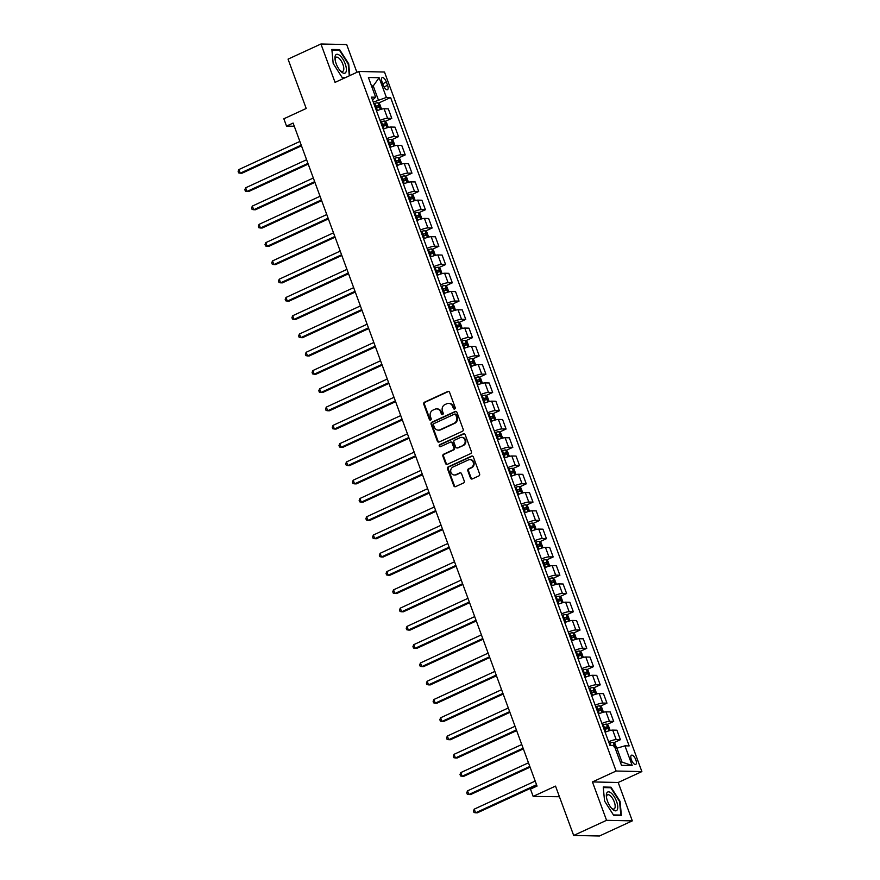 <?xml version="1.0" encoding="UTF-8"?>
<svg xmlns="http://www.w3.org/2000/svg" width="880" height="880" viewBox="0 0 880 880"><rect width="100%" height="100%" fill="white"/><g stroke="black" fill="none" stroke-linecap="round" stroke-linejoin="round"><path stroke-width="1.32" d="M454.652 408.991A1.089 0.979 -88.8 0 0 455.191 407.572L449.581 392.326A1.551 1.397 -88.8 0 0 447.755 391.479L424.512 402.182A1.551 1.397 -88.8 0 0 423.753 404.206L429.363 419.463A1.089 0.979 -88.8 0 0 430.639 420.046A1.089 0.979 -88.8 0 0 431.167 418.627L430.441 416.647A4.972 4.466 -88.8 0 1 432.883 410.157L434.83 409.266A4.972 4.466 -88.8 0 1 440.649 411.961L441.375 413.93A1.089 0.979 -88.8 0 0 442.651 414.513A1.089 0.979 -88.8 0 0 443.179 413.094L442.453 411.125A4.972 4.466 -88.8 0 1 444.895 404.624L446.831 403.733A4.972 4.466 -88.8 0 1 452.65 406.428L453.376 408.397A1.089 0.979 -88.8 0 0 454.652 408.991A1.089 0.979 -88.8 0 1 454.08 408.419L453.376 408.397M635.833 759.847A5.06 2.046 65.3 0 0 631.488 755.205A5.06 2.046 65.3 0 0 631.378 759.748A5.06 2.046 65.3 0 0 635.723 764.401A5.06 2.046 65.3 0 0 635.833 759.847M470.492 478.093A1.551 1.397 -88.8 0 0 472.307 478.929L478.83 475.937A1.551 1.397 -88.8 0 0 479.6 473.902L473.363 456.973A1.551 1.397 -88.8 0 0 471.548 456.126L448.305 466.829A1.551 1.397 -88.8 0 0 447.535 468.864L453.772 485.793A1.551 1.397 -88.8 0 0 455.587 486.629L463.463 483.01A1.551 1.397 -88.8 0 0 464.233 480.975L461.56 473.726A1.551 1.397 -88.8 0 0 459.745 472.89L455.84 474.683A4.158 3.729 -88.8 0 1 450.758 471.625A4.158 3.729 -88.8 0 1 453.013 467.005L468.314 459.965A4.158 3.729 -88.8 0 1 473.396 463.034A4.158 3.729 -88.8 0 1 471.141 467.643L468.589 468.82A1.551 1.397 -88.8 0 0 467.83 470.844L470.492 478.093L471.185 478.104A1.551 1.397 -88.8 0 0 472.098 479.006M356.906 72.314L346.687 44.55L320.936 44L288.046 59.136L306.207 108.482L283.844 118.778L286.528 126.093L293.106 123.057L537.042 786.071L530.464 789.096L533.159 796.4L559.427 796.719M606.562 820.314L632.313 820.864L618.2 782.485L592.438 781.935L606.562 820.314L573.672 835.45L555.522 786.104L533.159 796.4M592.438 781.935L616.121 771.034L358.732 71.478L384.494 72.028L641.872 771.584L616.121 771.034M320.936 44L335.06 82.379L358.732 71.478M462.407 431.299A1.551 1.397 -88.8 0 0 463.177 429.275L456.94 412.335A1.551 1.397 -88.8 0 0 455.125 411.499L431.882 422.202A1.551 1.397 -88.8 0 0 431.123 424.226L437.349 441.166A1.551 1.397 -88.8 0 0 439.164 442.002L462.407 431.299M465.157 434.654L471.383 451.583A1.551 1.397 -88.8 0 1 470.624 453.618L447.381 464.321A1.551 1.397 -88.8 0 1 445.555 463.474L442.893 456.225A1.551 1.397 -88.8 0 1 443.652 454.201L453.079 449.856A1.551 1.397 -88.8 0 0 453.849 447.832L452.078 443.025A1.551 1.397 -88.8 0 0 450.263 442.189L440.44 446.699A1.089 0.979 -88.8 0 1 439.703 444.697L463.331 433.818A1.551 1.397 -88.8 0 1 465.157 434.654M632.313 820.864L599.434 836L573.672 835.45M382.074 81.983L383.262 85.195A4.906 1.98 65.3 0 0 387.464 89.705A4.906 1.98 65.3 0 0 387.574 85.294L386.386 82.071A4.906 1.98 65.3 0 0 382.184 77.572A4.906 1.98 65.3 0 0 382.074 81.983M372.515 100.012L375.661 97.218L371.459 97.13L610.016 745.514L614.229 745.602L621.489 765.347L632.203 765.567L622.006 762.091L616.902 748.198L615.428 748.88M375.661 97.218L368.401 77.484L379.126 77.715L386.386 97.449L373.296 102.135M378.378 103.169L390.599 97.537L386.386 97.449M390.599 97.537L629.156 745.921L624.943 745.833L632.203 765.567M618.2 782.485L641.872 771.584M286.528 126.093L294.283 126.258M371.756 86.603L373.23 85.921L371.492 85.888M378.334 99.814L373.23 85.921L379.126 77.715M620.279 762.047L622.006 762.091M385.099 121.44L391.798 118.36L388.3 108.856L384.087 108.768A6.325 1.111 159.8 0 0 376.53 110.913M391.82 139.711L398.519 136.631L395.021 127.127L390.808 127.039A6.325 1.111 159.8 0 0 383.251 129.184M398.552 157.993L405.24 154.902L401.742 145.409L397.54 145.31A6.325 1.111 159.8 0 0 389.972 147.455M405.273 176.264L411.972 173.184L408.474 163.68L404.261 163.592A6.325 1.111 159.8 0 0 396.693 165.737M411.994 194.535L418.693 191.455L415.195 181.951L410.982 181.863A6.325 1.111 159.8 0 0 403.425 184.008M418.715 212.817L425.414 209.726L421.916 200.233L417.703 200.134A6.325 1.111 159.8 0 0 410.146 202.279M425.447 231.088L432.135 228.008L428.637 218.504L424.435 218.416A6.325 1.111 159.8 0 0 416.867 220.561M432.168 249.359L438.867 246.279L435.369 236.775L431.156 236.687A6.325 1.111 159.8 0 0 423.588 238.832M438.889 267.641L445.588 264.55L442.09 255.057L437.877 254.958A6.325 1.111 159.8 0 0 430.32 257.103M445.61 285.912L452.309 282.832L448.811 273.328L444.598 273.24A6.325 1.111 159.8 0 0 437.041 275.385M452.342 304.183L459.03 301.103L455.532 291.599L451.33 291.511A6.325 1.111 159.8 0 0 443.762 293.656M459.063 322.465L465.762 319.374L462.264 309.881L458.051 309.782A6.325 1.111 159.8 0 0 450.483 311.927M465.784 340.736L472.483 337.656L468.985 328.152L464.772 328.064A6.325 1.111 159.8 0 0 457.215 330.209M472.505 359.007L479.204 355.927L475.706 346.423L471.493 346.335A6.325 1.111 159.8 0 0 463.936 348.48M479.237 377.289L485.925 374.198L482.427 364.705L478.225 364.606A6.325 1.111 159.8 0 0 470.657 366.751M485.958 395.56L492.657 392.48L489.159 382.976L484.946 382.888A6.325 1.111 159.8 0 0 477.378 385.033M492.679 413.831L499.378 410.751L495.88 401.247L491.667 401.159A6.325 1.111 159.8 0 0 484.11 403.304M499.4 432.113L506.099 429.022L502.601 419.529L498.388 419.43A6.325 1.111 159.8 0 0 490.831 421.575M506.132 450.384L512.82 447.304L509.322 437.8L505.12 437.712A6.325 1.111 159.8 0 0 497.552 439.857M512.853 468.655L519.552 465.575L516.054 456.071L511.841 455.983A6.325 1.111 159.8 0 0 504.273 458.128M519.574 486.937L526.273 483.846L522.775 474.353L518.562 474.254A6.325 1.111 159.8 0 0 511.005 476.399M526.295 505.208L532.994 502.128L529.496 492.624L525.283 492.536A6.325 1.111 159.8 0 0 517.726 494.681M533.027 523.479L539.715 520.399L536.217 510.895L532.015 510.807A6.325 1.111 159.8 0 0 524.447 512.952M539.748 541.761L546.447 538.67L542.949 529.177L538.736 529.078A6.325 1.111 159.8 0 0 531.168 531.234M546.469 560.032L553.168 556.952L549.67 547.448L545.457 547.36A6.325 1.111 159.8 0 0 537.9 549.505M553.19 578.303L559.889 575.223L556.391 565.719L552.178 565.631A6.325 1.111 159.8 0 0 544.621 567.776M559.922 596.585L566.61 593.494L563.112 584.001L558.91 583.902A6.325 1.111 159.8 0 0 551.342 586.058M566.643 614.856L573.342 611.776L569.844 602.272L565.631 602.184A6.325 1.111 159.8 0 0 558.063 604.329M573.364 633.127L580.063 630.047L576.565 620.543L572.352 620.455A6.325 1.111 159.8 0 0 564.795 622.6M580.085 651.409L586.784 648.318L583.286 638.825L579.073 638.726A6.325 1.111 159.8 0 0 571.516 640.882M586.817 669.68L593.505 666.6L590.007 657.096L585.805 657.008A6.325 1.111 159.8 0 0 578.237 659.153M593.538 687.951L600.237 684.871L596.739 675.367L592.526 675.279A6.325 1.111 159.8 0 0 584.958 677.424M600.259 706.233L606.958 703.153L603.46 693.649L599.247 693.55A6.325 1.111 159.8 0 0 591.69 695.706M606.98 724.504L613.679 721.424L610.181 711.92L605.968 711.832A6.325 1.111 159.8 0 0 598.411 713.977M613.712 742.775L620.4 739.695L616.902 730.191L612.7 730.103A6.325 1.111 159.8 0 0 605.132 732.248M391.798 118.36L387.585 118.272A6.325 1.111 159.8 0 0 380.017 120.417M398.519 136.631L394.306 136.543A6.325 1.111 159.8 0 0 386.749 138.688M405.24 154.902L401.027 154.814A6.325 1.111 159.8 0 0 393.47 156.959M411.972 173.184L407.759 173.096A6.325 1.111 159.8 0 0 400.191 175.241M418.693 191.455L414.48 191.367A6.325 1.111 159.8 0 0 406.912 193.512M425.414 209.726L421.201 209.638A6.325 1.111 159.8 0 0 413.644 211.783M432.135 228.008L427.922 227.92A6.325 1.111 159.8 0 0 420.365 230.065M438.867 246.279L434.654 246.191A6.325 1.111 159.8 0 0 427.086 248.336M445.588 264.55L441.375 264.462A6.325 1.111 159.8 0 0 433.807 266.607M452.309 282.832L448.096 282.744A6.325 1.111 159.8 0 0 440.539 284.889M459.03 301.103L454.817 301.015A6.325 1.111 159.8 0 0 447.26 303.16M465.762 319.374L461.549 319.286A6.325 1.111 159.8 0 0 453.981 321.431M472.483 337.656L468.27 337.568A6.325 1.111 159.8 0 0 460.702 339.713M479.204 355.927L474.991 355.839A6.325 1.111 159.8 0 0 467.434 357.984M485.925 374.198L481.712 374.11A6.325 1.111 159.8 0 0 474.155 376.255M492.657 392.48L488.444 392.392A6.325 1.111 159.8 0 0 480.876 394.537M499.378 410.751L495.165 410.663A6.325 1.111 159.8 0 0 487.597 412.808M506.099 429.022L501.886 428.934A6.325 1.111 159.8 0 0 494.329 431.079M512.82 447.304L508.607 447.216A6.325 1.111 159.8 0 0 501.05 449.361M519.552 465.575L515.339 465.487A6.325 1.111 159.8 0 0 507.771 467.632M526.273 483.846L522.06 483.758A6.325 1.111 159.8 0 0 514.492 485.903M532.994 502.128L528.781 502.04A6.325 1.111 159.8 0 0 521.224 504.185M539.715 520.399L535.502 520.311A6.325 1.111 159.8 0 0 527.945 522.456M546.447 538.67L542.234 538.582A6.325 1.111 159.8 0 0 534.666 540.727M553.168 556.952L548.955 556.864A6.325 1.111 159.8 0 0 541.387 559.009M559.889 575.223L555.676 575.135A6.325 1.111 159.8 0 0 548.119 577.28M566.61 593.494L562.397 593.406A6.325 1.111 159.8 0 0 554.84 595.551M573.342 611.776L569.129 611.688A6.325 1.111 159.8 0 0 561.561 613.833M580.063 630.047L575.85 629.959A6.325 1.111 159.8 0 0 568.282 632.104M586.784 648.318L582.571 648.23A6.325 1.111 159.8 0 0 575.014 650.375M593.505 666.6L589.303 666.512A6.325 1.111 159.8 0 0 581.735 668.657M600.237 684.871L596.024 684.783A6.325 1.111 159.8 0 0 588.456 686.928M606.958 703.153L602.745 703.054A6.325 1.111 159.8 0 0 595.177 705.199M613.679 721.424L609.466 721.336A6.325 1.111 159.8 0 0 601.909 723.481M620.4 739.695L616.198 739.607A6.325 1.111 159.8 0 0 608.63 741.752M616.902 748.198L624.943 745.833M349.8 75.592L348.7 63.811L339.625 49.621L331.87 49.456L333.179 63.481L342.254 77.671L345.147 77.737M621.379 815.408L620.07 801.383L610.995 787.193L603.24 787.017L604.56 801.042L613.624 815.243L621.379 815.408M338.459 50.16L339.625 49.621M609.829 787.721L610.995 787.193M454.08 408.419L453.354 406.439A4.972 4.466 -88.8 0 0 449.328 403.37L448.624 403.359M436.623 408.892L437.316 408.903A4.972 4.466 -88.8 0 1 441.342 411.972L442.068 413.941A1.089 0.979 -88.8 0 0 442.607 414.535M448.668 391.424A1.551 1.397 -88.8 0 0 448.459 391.49L425.216 402.193A1.551 1.397 -88.8 0 0 424.446 404.228L430.056 419.474A1.089 0.979 -88.8 0 0 430.595 420.068M456.038 411.433A1.551 1.397 -88.8 0 0 455.818 411.51L432.575 422.213A1.551 1.397 -88.8 0 0 431.816 424.248L438.042 441.177A1.551 1.397 -88.8 0 0 438.955 442.079M455.719 414.755A1.089 0.979 -88.8 0 0 454.443 414.161L434.038 423.555A1.089 0.979 -88.8 0 0 433.51 424.974L434.269 427.053A4.972 4.466 -88.8 0 0 440.099 429.748L454.036 423.324A4.972 4.466 -88.8 0 0 456.478 416.834L455.719 414.755L456.412 414.766A1.089 0.979 -88.8 0 0 455.532 414.095L454.839 414.084M438.295 430.122L438.999 430.133A4.972 4.466 -88.8 0 0 440.792 429.759L440.099 429.748M456.412 414.766L457.182 416.845A4.972 4.466 -88.8 0 1 454.74 423.335L440.792 429.759M450.824 442.068L451.517 442.079A1.551 1.397 -88.8 0 1 452.771 443.036L454.542 447.843A1.551 1.397 -88.8 0 1 453.783 449.878L444.356 454.212A1.551 1.397 -88.8 0 0 443.586 456.247L446.259 463.496A1.551 1.397 -88.8 0 0 447.172 464.398M464.244 433.752A1.551 1.397 -88.8 0 0 464.035 433.829L440.396 444.708A1.089 0.979 -88.8 0 0 440.396 446.721M462.869 445.357A4.158 3.729 -88.8 0 0 461.538 437.36A4.158 3.729 -88.8 0 0 460.042 437.679L454.652 440.165A1.551 1.397 -88.8 0 0 453.882 442.189L455.653 446.996A1.551 1.397 -88.8 0 0 457.468 447.843L463.562 445.368A4.158 3.729 -88.8 0 0 462.231 437.382L461.538 437.36M456.907 447.953L457.611 447.975A1.551 1.397 -88.8 0 0 458.172 447.854L457.468 447.843M463.562 445.368L458.172 447.854M469.81 459.646L470.514 459.668A4.158 3.729 -88.8 0 1 471.834 467.654L469.282 468.831A1.551 1.397 -88.8 0 0 468.523 470.866L471.185 478.104M454.333 475.002L455.037 475.013A4.158 3.729 -88.8 0 0 456.533 474.705L455.84 474.683M460.647 472.824A1.551 1.397 -88.8 0 0 460.438 472.901L456.533 474.705M472.45 456.071A1.551 1.397 -88.8 0 0 472.241 456.148L448.998 466.84A1.551 1.397 -88.8 0 0 448.239 468.875L454.465 485.804A1.551 1.397 -88.8 0 0 455.378 486.706M380.963 109.318L381.381 108.625L379.764 104.236L377.828 102.74A4.191 0.737 159.8 0 0 374.748 103.433L373.879 103.73M299.871 141.46L238.909 169.532L240.251 173.184L241.989 173.217L301.488 145.827M375.551 108.262L376.42 107.965A4.191 0.737 -20.2 0 1 378.818 107.338L378.169 105.589A4.191 0.737 159.8 0 0 375.771 106.216L374.902 106.502M375.034 106.854L376.277 106.458L376.926 108.207M238.909 169.532L238.128 171.424L238.667 172.887L240.251 173.184L301.224 145.112M387.684 127.6L388.102 126.896L386.485 122.507L384.56 121.022A4.191 0.737 159.8 0 0 381.48 121.715L380.611 122.001M306.603 159.731L245.63 187.803L246.972 191.455L248.721 191.499L308.209 164.109M382.272 126.533L383.141 126.247A4.191 0.737 -20.2 0 1 385.539 125.62L384.89 123.86A4.191 0.737 159.8 0 0 382.492 124.487L381.634 124.784M381.755 125.125L382.998 124.729L383.647 126.489M245.63 187.803L244.849 189.695L245.388 191.158L246.972 191.455L307.945 163.394M394.405 145.871L394.823 145.167L393.206 140.789L391.281 139.293A4.191 0.737 159.8 0 0 388.201 139.986L387.332 140.283M313.324 178.013L252.351 206.074L253.704 209.737L255.442 209.77L314.93 182.38M388.993 144.815L389.862 144.518A4.191 0.737 -20.2 0 1 392.26 143.891L391.622 142.131A4.191 0.737 159.8 0 0 389.224 142.769L388.355 143.055M388.476 143.396L389.719 143.011L390.368 144.76M252.351 206.074L251.57 207.977L252.109 209.429L253.704 209.737L314.666 181.665M401.126 164.142L401.544 163.449L399.938 159.06L398.002 157.564A4.191 0.737 159.8 0 0 394.922 158.257L394.053 158.554M320.045 196.284L259.083 224.356L260.425 228.008L262.163 228.041L321.651 200.651M395.725 163.086L396.594 162.789A4.191 0.737 -20.2 0 1 398.981 162.162L398.343 160.413A4.191 0.737 159.8 0 0 395.945 161.04L395.076 161.326M395.208 161.678L396.451 161.282L397.089 163.031M259.083 224.356L258.291 226.248L258.83 227.711L260.425 228.008L321.387 199.936M407.858 182.424L408.276 181.72L406.659 177.331L404.723 175.846A4.191 0.737 159.8 0 0 401.643 176.539L400.774 176.825M326.766 214.555L265.804 242.627L267.146 246.279L268.884 246.323L328.383 218.933M402.446 181.357L403.315 181.071A4.191 0.737 -20.2 0 1 405.713 180.444L405.064 178.684A4.191 0.737 159.8 0 0 402.666 179.311L401.797 179.608M401.929 179.949L403.172 179.553L403.821 181.313M265.804 242.627L265.023 244.519L265.562 245.982L267.146 246.279L328.119 218.218M345.972 72.05A10.285 4.147 65.3 0 0 342.848 59.103A10.285 4.147 65.3 0 0 335.39 55.484A10.285 4.147 65.3 0 0 335.027 59.048A10.285 4.147 65.3 0 0 340.582 71.126A10.285 4.147 65.3 0 0 345.972 72.05M339.955 70.422A7.788 3.135 65.3 0 0 342.738 71.39A7.788 3.135 65.3 0 0 343.486 70.587A7.788 3.135 65.3 0 0 341.759 61.864A7.788 3.135 65.3 0 0 336.226 57.244A7.788 3.135 65.3 0 0 335.478 58.047A7.788 3.135 65.3 0 0 335.148 59.983M331.925 50.017L339.405 50.182L348.194 63.932L349.305 75.812M345.785 77.44L342.056 77.363M607.53 801.24A10.285 4.147 65.3 0 0 611.952 808.698A10.285 4.147 65.3 0 0 617.166 809.941A10.285 4.147 65.3 0 0 616.572 801.427A10.285 4.147 65.3 0 0 609.807 792.165A10.285 4.147 65.3 0 0 606.397 796.62A10.285 4.147 65.3 0 0 607.53 801.24M611.325 807.994A7.788 3.135 65.3 0 0 614.108 808.962A7.788 3.135 65.3 0 0 614.273 801.955A7.788 3.135 65.3 0 0 607.596 794.816A7.788 3.135 65.3 0 0 606.518 797.555M603.295 787.589L610.775 787.743L619.564 801.493L620.84 815.089L613.426 814.924M620.191 815.375L620.84 815.089M414.579 200.695L414.997 199.991L413.38 195.613L411.455 194.117A4.191 0.737 159.8 0 0 408.375 194.81L407.506 195.107M333.498 232.837L272.525 260.898L273.867 264.561L275.616 264.594L335.104 237.204M409.167 199.639L410.036 199.342A4.191 0.737 -20.2 0 1 412.434 198.715L411.785 196.955A4.191 0.737 159.8 0 0 409.387 197.593L408.529 197.879M408.65 198.22L409.893 197.835L410.542 199.584M272.525 260.898L271.744 262.801L272.283 264.253L273.867 264.561L334.84 236.489M421.3 218.966L421.718 218.273L420.101 213.884L418.176 212.388A4.191 0.737 159.8 0 0 415.096 213.081L414.227 213.378M340.219 251.108L279.246 279.18L280.599 282.832L282.337 282.865L341.825 255.475M415.888 217.91L416.757 217.613A4.191 0.737 -20.2 0 1 419.155 216.986L418.517 215.237A4.191 0.737 159.8 0 0 416.119 215.864L415.25 216.15M415.371 216.502L416.614 216.106L417.263 217.855M279.246 279.18L278.465 281.072L279.004 282.535L280.599 282.832L341.561 254.76M428.021 237.248L428.439 236.544L426.833 232.155L424.897 230.67A4.191 0.737 159.8 0 0 421.817 231.363L420.948 231.649M346.94 269.379L285.978 297.451L287.32 301.103L289.058 301.147L348.546 273.757M422.62 236.181L423.489 235.895A4.191 0.737 -20.2 0 1 425.876 235.268L425.238 233.508A4.191 0.737 159.8 0 0 422.84 234.135L421.971 234.432M422.103 234.773L423.346 234.377L423.984 236.137M285.978 297.451L285.186 299.343L285.725 300.806L287.32 301.103L348.282 273.042M434.753 255.519L435.171 254.815L433.554 250.437L431.618 248.941A4.191 0.737 159.8 0 0 428.538 249.634L427.669 249.931M353.661 287.661L292.699 315.722L294.041 319.385L295.779 319.418L355.278 292.028M429.341 254.463L430.21 254.166A4.191 0.737 -20.2 0 1 432.608 253.539L431.959 251.779A4.191 0.737 159.8 0 0 429.561 252.417L428.692 252.703M428.824 253.044L430.067 252.659L430.716 254.408M292.699 315.722L291.918 317.625L292.457 319.077L294.041 319.385L355.014 291.313M441.474 273.801L441.892 273.097L440.275 268.708L438.35 267.212A4.191 0.737 159.8 0 0 435.27 267.905L434.401 268.202M360.393 305.932L299.42 334.004L300.773 337.656L302.511 337.689L361.999 310.299M436.062 272.734L436.931 272.437A4.191 0.737 -20.2 0 1 439.329 271.81L438.68 270.061A4.191 0.737 159.8 0 0 436.282 270.688L435.424 270.974M435.545 271.326L436.788 270.93L437.437 272.679M299.42 334.004L298.639 335.896L299.178 337.359L300.773 337.656L361.735 309.584M448.195 292.072L448.613 291.368L446.996 286.979L445.071 285.494A4.191 0.737 159.8 0 0 441.991 286.187L441.122 286.473M367.114 324.203L306.152 352.275L307.494 355.927L309.232 355.971L368.72 328.581M442.783 291.005L443.652 290.719A4.191 0.737 -20.2 0 1 446.05 290.092L445.412 288.332A4.191 0.737 159.8 0 0 443.014 288.959L442.145 289.256M442.266 289.597L443.509 289.201L444.158 290.961M306.152 352.275L305.36 354.167L305.899 355.63L307.494 355.927L368.456 327.866M454.916 310.343L455.334 309.639L453.728 305.261L451.792 303.765A4.191 0.737 159.8 0 0 448.712 304.458L447.843 304.755M373.835 342.485L312.873 370.546L314.215 374.209L315.953 374.242L375.441 346.852M449.515 309.287L450.384 308.99A4.191 0.737 -20.2 0 1 452.782 308.363L452.133 306.603A4.191 0.737 159.8 0 0 449.735 307.241L448.866 307.527M448.998 307.868L450.241 307.483L450.879 309.232M312.873 370.546L312.081 372.449L312.62 373.901L314.215 374.209L375.177 346.137M461.648 328.625L462.066 327.921L460.449 323.532L458.513 322.036A4.191 0.737 159.8 0 0 455.433 322.729L454.564 323.026M380.556 360.756L319.594 388.828L320.936 392.48L322.674 392.513L382.173 365.123M456.236 327.558L457.105 327.261A4.191 0.737 -20.2 0 1 459.503 326.634L458.854 324.885A4.191 0.737 159.8 0 0 456.456 325.512L455.587 325.798M455.719 326.15L456.962 325.754L457.611 327.503M319.594 388.828L318.813 390.72L319.352 392.183L320.936 392.48L381.909 364.408M468.369 346.896L468.787 346.192L467.17 341.803L465.245 340.318A4.191 0.737 159.8 0 0 462.165 341.011L461.296 341.297M387.288 379.027L326.315 407.099L327.668 410.751L329.406 410.795L388.894 383.405M462.957 345.829L463.826 345.543A4.191 0.737 -20.2 0 1 466.224 344.916L465.575 343.156A4.191 0.737 159.8 0 0 463.177 343.783L462.319 344.08M462.44 344.421L463.683 344.025L464.332 345.785M326.315 407.099L325.534 408.991L326.073 410.454L327.668 410.751L388.63 382.69M475.09 365.167L475.508 364.463L473.891 360.085L471.966 358.589A4.191 0.737 159.8 0 0 468.886 359.282L468.017 359.579M394.009 397.309L333.047 425.37L334.389 429.033L336.127 429.066L395.615 401.676M469.678 364.111L470.547 363.814A4.191 0.737 -20.2 0 1 472.945 363.187L472.307 361.427A4.191 0.737 159.8 0 0 469.909 362.065L469.04 362.351M469.161 362.692L470.404 362.307L471.053 364.056M333.047 425.37L332.255 427.273L332.794 428.736L334.389 429.033L395.351 400.961M481.811 383.449L482.229 382.745L480.623 378.356L478.687 376.86A4.191 0.737 159.8 0 0 475.607 377.553L474.738 377.85M400.73 415.58L339.768 443.652L341.11 447.304L342.848 447.337L402.336 419.947M476.41 382.382L477.279 382.085A4.191 0.737 -20.2 0 1 479.677 381.458L479.028 379.709A4.191 0.737 159.8 0 0 476.63 380.336L475.761 380.622M475.893 380.974L477.136 380.578L477.774 382.327M339.768 443.652L338.976 445.544L339.515 447.007L341.11 447.304L402.072 419.232M488.543 401.72L488.961 401.016L487.344 396.627L485.408 395.142A4.191 0.737 159.8 0 0 482.328 395.835L481.459 396.121M407.451 433.851L346.489 461.923L347.831 465.575L349.569 465.619L409.068 438.229M483.131 400.653L484 400.367A4.191 0.737 -20.2 0 1 486.398 399.74L485.749 397.98A4.191 0.737 159.8 0 0 483.351 398.607L482.482 398.904M482.614 399.245L483.857 398.849L484.506 400.609M346.489 461.923L345.708 463.815L346.247 465.278L347.831 465.575L408.804 437.514M495.264 419.991L495.682 419.287L494.065 414.909L492.14 413.413A4.191 0.737 159.8 0 0 489.06 414.106L488.191 414.403M414.183 452.133L353.21 480.194L354.563 483.857L356.301 483.89L415.789 456.5M489.852 418.935L490.721 418.638A4.191 0.737 -20.2 0 1 493.119 418.011L492.47 416.251A4.191 0.737 159.8 0 0 490.072 416.889L489.214 417.175M489.335 417.516L490.578 417.131L491.227 418.88M353.21 480.194L352.429 482.097L352.968 483.56L354.563 483.857L415.525 455.785M501.985 438.273L502.403 437.569L500.786 433.18L498.861 431.684A4.191 0.737 159.8 0 0 495.781 432.377L494.912 432.674M420.904 470.404L359.942 498.476L361.284 502.128L363.022 502.161L422.51 474.771M496.573 437.206L497.442 436.909A4.191 0.737 -20.2 0 1 499.84 436.282L499.202 434.533A4.191 0.737 159.8 0 0 496.804 435.16L495.935 435.446M496.056 435.798L497.31 435.402L497.948 437.151M359.942 498.476L359.15 500.368L359.689 501.831L361.284 502.128L422.246 474.056M508.706 456.544L509.124 455.84L507.518 451.451L505.582 449.966A4.191 0.737 159.8 0 0 502.502 450.659L501.633 450.945M427.625 488.675L366.663 516.747L368.005 520.399L369.743 520.443L429.231 493.053M503.305 455.477L504.174 455.191A4.191 0.737 -20.2 0 1 506.572 454.564L505.923 452.804A4.191 0.737 159.8 0 0 503.525 453.431L502.656 453.728M502.788 454.069L504.031 453.673L504.669 455.433M366.663 516.747L365.871 518.639L366.41 520.102L368.005 520.399L428.967 492.338M515.438 474.815L515.856 474.111L514.239 469.733L512.303 468.237A4.191 0.737 159.8 0 0 509.223 468.93L508.354 469.227M434.346 506.957L373.384 535.018L374.726 538.681L376.464 538.714L435.963 511.324M510.026 473.759L510.895 473.462A4.191 0.737 -20.2 0 1 513.293 472.835L512.644 471.075A4.191 0.737 159.8 0 0 510.246 471.713L509.377 471.999M509.509 472.34L510.752 471.955L511.401 473.704M373.384 535.018L372.603 536.921L373.142 538.384L374.726 538.681L435.699 510.609M522.159 493.097L522.577 492.393L520.96 488.004L519.035 486.519A4.191 0.737 159.8 0 0 515.955 487.201L515.086 487.498M441.078 525.228L380.105 553.3L381.458 556.952L383.196 556.985L442.684 529.595M516.747 492.03L517.616 491.733A4.191 0.737 -20.2 0 1 520.014 491.106L519.365 489.357A4.191 0.737 159.8 0 0 516.967 489.984L516.109 490.27M516.23 490.622L517.473 490.226L518.122 491.986M380.105 553.3L379.324 555.192L379.863 556.655L381.458 556.952L442.42 528.88M528.88 511.368L529.298 510.664L527.681 506.275L525.756 504.79A4.191 0.737 159.8 0 0 522.676 505.483L521.807 505.769M447.799 543.499L386.837 571.571L388.179 575.223L389.917 575.267L449.405 547.877M523.468 510.301L524.337 510.015A4.191 0.737 -20.2 0 1 526.735 509.388L526.097 507.628A4.191 0.737 159.8 0 0 523.699 508.255L522.83 508.552M522.951 508.893L524.205 508.497L524.843 510.257M386.837 571.571L386.045 573.463L386.584 574.926L388.179 575.223L449.141 547.162M535.601 529.639L536.019 528.935L534.413 524.557L532.477 523.061A4.191 0.737 159.8 0 0 529.397 523.754L528.528 524.051M454.52 561.781L393.558 589.842L394.9 593.505L396.638 593.538L456.126 566.148M530.2 528.583L531.069 528.286A4.191 0.737 -20.2 0 1 533.467 527.659L532.818 525.899A4.191 0.737 159.8 0 0 530.42 526.537L529.551 526.823M529.683 527.164L530.926 526.779L531.564 528.528M393.558 589.842L392.766 591.745L393.305 593.208L394.9 593.505L455.862 565.433M542.333 547.921L542.751 547.217L541.134 542.828L539.198 541.343A4.191 0.737 159.8 0 0 536.118 542.025L535.249 542.322M461.241 580.052L400.279 608.124L401.621 611.776L403.359 611.809L462.858 584.419M536.921 546.854L537.79 546.557A4.191 0.737 -20.2 0 1 540.188 545.93L539.539 544.181A4.191 0.737 159.8 0 0 537.141 544.808L536.272 545.094M536.404 545.446L537.647 545.05L538.296 546.81M400.279 608.124L399.498 610.016L400.037 611.479L401.621 611.776L462.594 583.704M549.054 566.192L549.472 565.488L547.855 561.099L545.93 559.614A4.191 0.737 159.8 0 0 542.85 560.307L541.981 560.593M467.973 598.323L407 626.395L408.353 630.047L410.091 630.091L469.579 602.701M543.642 565.125L544.511 564.839A4.191 0.737 -20.2 0 1 546.909 564.212L546.26 562.452A4.191 0.737 159.8 0 0 543.862 563.079L543.004 563.376M543.125 563.717L544.368 563.321L545.017 565.081M407 626.395L406.219 628.287L406.758 629.75L408.353 630.047L469.315 601.986M555.775 584.463L556.193 583.759L554.576 579.381L552.651 577.885A4.191 0.737 159.8 0 0 549.571 578.578L548.702 578.875M474.694 616.605L413.732 644.666L415.074 648.329L416.812 648.362L476.3 620.972M550.374 583.407L551.232 583.11A4.191 0.737 -20.2 0 1 553.63 582.483L552.992 580.723A4.191 0.737 159.8 0 0 550.594 581.361L549.725 581.647M549.846 581.988L551.1 581.603L551.738 583.352M413.732 644.666L412.94 646.569L413.479 648.032L415.074 648.329L476.036 620.257M562.496 602.745L562.914 602.041L561.308 597.652L559.372 596.167A4.191 0.737 159.8 0 0 556.292 596.849L555.423 597.146M481.415 634.876L420.453 662.948L421.795 666.6L423.533 666.633L483.021 639.243M557.095 601.678L557.964 601.381A4.191 0.737 -20.2 0 1 560.362 600.754L559.713 599.005A4.191 0.737 159.8 0 0 557.315 599.632L556.446 599.929M556.578 600.27L557.821 599.874L558.459 601.634M420.453 662.948L419.661 664.84L420.2 666.303L421.795 666.6L482.757 638.528M569.228 621.016L569.646 620.312L568.029 615.923L566.093 614.438A4.191 0.737 159.8 0 0 563.013 615.131L562.144 615.417M488.136 653.147L427.174 681.219L428.516 684.871L430.265 684.915L489.753 657.525M563.816 619.949L564.685 619.663A4.191 0.737 -20.2 0 1 567.083 619.036L566.434 617.276A4.191 0.737 159.8 0 0 564.036 617.903L563.167 618.2M563.299 618.541L564.542 618.145L565.191 619.905M427.174 681.219L426.393 683.111L426.932 684.574L428.516 684.871L489.489 656.81M575.949 639.287L576.367 638.583L574.75 634.205L572.825 632.709A4.191 0.737 159.8 0 0 569.745 633.402L568.876 633.699M494.868 671.429L433.895 699.49L435.248 703.153L436.986 703.186L496.474 675.796M570.537 638.231L571.406 637.934A4.191 0.737 -20.2 0 1 573.804 637.307L573.155 635.547A4.191 0.737 159.8 0 0 570.768 636.185L569.899 636.471M570.02 636.812L571.263 636.427L571.912 638.176M433.895 699.49L433.114 701.393L433.653 702.856L435.248 703.153L496.21 675.081M582.67 657.569L583.088 656.865L581.471 652.476L579.546 650.991A4.191 0.737 159.8 0 0 576.466 651.673L575.597 651.97M501.589 689.7L440.627 717.772L441.969 721.424L443.707 721.457L503.195 694.067M577.269 656.502L578.127 656.205A4.191 0.737 -20.2 0 1 580.525 655.578L579.887 653.829A4.191 0.737 159.8 0 0 577.489 654.456L576.62 654.753M576.741 655.094L577.995 654.698L578.633 656.458M440.627 717.772L439.835 719.664L440.374 721.127L441.969 721.424L502.931 693.352M589.391 675.84L589.809 675.136L588.203 670.747L586.267 669.262A4.191 0.737 159.8 0 0 583.187 669.955L582.318 670.241M508.31 707.971L447.348 736.043L448.69 739.695L450.428 739.739L509.916 712.349M583.99 674.773L584.859 674.487A4.191 0.737 -20.2 0 1 587.257 673.86L586.608 672.1A4.191 0.737 159.8 0 0 584.21 672.727L583.341 673.024M583.473 673.365L584.716 672.969L585.354 674.729M447.348 736.043L446.556 737.935L447.095 739.398L448.69 739.695L509.663 711.634M596.123 694.111L596.541 693.418L594.924 689.029L592.988 687.533A4.191 0.737 159.8 0 0 589.908 688.226L589.039 688.523M515.042 726.253L454.069 754.314L455.411 757.977L457.16 758.01L516.648 730.62M590.711 693.055L591.58 692.758A4.191 0.737 -20.2 0 1 593.978 692.131L593.329 690.371A4.191 0.737 159.8 0 0 590.931 691.009L590.062 691.295M590.194 691.636L591.437 691.251L592.086 693M454.069 754.314L453.288 756.217L453.827 757.68L455.411 757.977L516.384 729.905M602.844 712.393L603.262 711.689L601.645 707.3L599.72 705.815A4.191 0.737 159.8 0 0 596.64 706.497L595.771 706.794M521.763 744.524L460.79 772.596L462.143 776.248L463.881 776.281L523.369 748.891M597.432 711.326L598.301 711.029A4.191 0.737 -20.2 0 1 600.699 710.402L600.05 708.653A4.191 0.737 159.8 0 0 597.663 709.28L596.794 709.577M596.915 709.918L598.158 709.522L598.807 711.282M460.79 772.596L460.009 774.488L460.548 775.951L462.143 776.248L523.105 748.176M609.565 730.664L609.983 729.96L608.366 725.571L606.441 724.086A4.191 0.737 159.8 0 0 603.361 724.779L602.492 725.065M528.484 762.795L467.522 790.867L468.864 794.519L470.602 794.563L530.09 767.173M604.164 729.597L605.022 729.311A4.191 0.737 -20.2 0 1 607.42 728.684L606.782 726.924A4.191 0.737 159.8 0 0 604.384 727.551L603.515 727.848M603.636 728.189L604.89 727.793L605.528 729.553M467.522 790.867L466.73 792.759L467.269 794.222L468.864 794.519L529.826 766.458M616.671 748.308L615.098 743.853L613.162 742.357A4.191 0.737 159.8 0 0 610.082 743.05L609.213 743.347M535.205 781.077L474.243 809.138L475.585 812.801L477.323 812.834L536.811 785.444M614.152 746.955L613.503 745.206A4.191 0.737 159.8 0 0 611.974 745.558M614.185 745.602L612.689 745.569M474.243 809.138L473.451 811.041L473.99 812.504L475.585 812.801L536.558 784.729M387.585 118.272L384.087 108.768M394.306 136.543L390.808 127.039M401.027 154.814L397.54 145.31M407.759 173.096L404.261 163.592M414.48 191.367L410.982 181.863M421.201 209.638L417.703 200.134M427.922 227.92L424.435 218.416M434.654 246.191L431.156 236.687M441.375 264.462L437.877 254.958M448.096 282.744L444.598 273.24M454.817 301.015L451.33 291.511M461.549 319.286L458.051 309.782M468.27 337.568L464.772 328.064M474.991 355.839L471.493 346.335M481.712 374.11L478.225 364.606M488.444 392.392L484.946 382.888M495.165 410.663L491.667 401.159M501.886 428.934L498.388 419.43M508.607 447.216L505.12 437.712M515.339 465.487L511.841 455.983M522.06 483.758L518.562 474.254M528.781 502.04L525.283 492.536M535.502 520.311L532.015 510.807M542.234 538.582L538.736 529.078M548.955 556.864L545.457 547.36M555.676 575.135L552.178 565.631M562.397 593.406L558.91 583.902M569.129 611.688L565.631 602.184M575.85 629.959L572.352 620.455M582.571 648.23L579.073 638.726M589.303 666.512L585.805 657.008M596.024 684.783L592.526 675.279M602.745 703.054L599.247 693.55M609.466 721.336L605.968 711.832M616.198 739.607L612.7 730.103M382.734 83.754L386.386 82.071M384.054 86.911L387.574 85.294M453.354 406.439L452.65 406.428M442.068 413.941L441.375 413.93M441.342 411.972L440.649 411.961M430.056 419.474L429.363 419.463M424.446 404.228L423.753 404.206M425.216 402.193L424.512 402.182M448.459 391.49L447.755 391.479M438.042 441.177L437.349 441.166M431.816 424.248L431.123 424.226M432.575 422.213L431.882 422.202M455.818 411.51L455.125 411.499M454.74 423.335L454.036 423.324M457.182 416.845L456.478 416.834M446.259 463.496L445.555 463.474M443.586 456.247L442.893 456.225M444.356 454.212L443.652 454.201M453.783 449.878L453.079 449.856M454.542 447.843L453.849 447.832M452.771 443.036L452.078 443.025M440.396 444.708L439.703 444.697M464.035 433.829L463.331 433.818M468.523 470.866L467.83 470.844M469.282 468.831L468.589 468.82M471.834 467.654L471.141 467.643M460.438 472.901L459.745 472.89M454.465 485.804L453.772 485.793M448.239 468.875L447.535 468.864M448.998 466.84L448.305 466.829M472.241 456.148L471.548 456.126M380.347 109.494L377.883 102.784M375.771 106.216L374.748 103.433M377.366 110.55L376.42 107.965M376.277 106.458L378.169 105.589M387.079 127.776L384.604 121.055M382.492 124.487L381.48 121.715M384.098 128.832L383.141 126.247M382.998 124.729L384.89 123.86M393.8 146.047L391.325 139.326M389.224 142.769L388.201 139.986M390.819 147.103L389.862 144.518M389.719 143.011L391.622 142.131M400.521 164.318L398.057 157.608M395.945 161.04L394.922 158.257M397.54 165.374L396.594 162.789M396.451 161.282L398.343 160.413M407.242 182.6L404.778 175.879M402.666 179.311L401.643 176.539M404.261 183.656L403.315 181.071M403.172 179.553L405.064 178.684M413.974 200.871L411.499 194.15M409.387 197.593L408.375 194.81M410.993 201.927L410.036 199.342M409.893 197.835L411.785 196.955M420.695 219.142L418.22 212.432M416.119 215.864L415.096 213.081M417.714 220.198L416.757 217.613M416.614 216.106L418.517 215.237M427.416 237.424L424.952 230.703M422.84 234.135L421.817 231.363M424.435 238.48L423.489 235.895M423.346 234.377L425.238 233.508M434.137 255.695L431.673 248.974M429.561 252.417L428.538 249.634M431.156 256.751L430.21 254.166M430.067 252.659L431.959 251.779M440.869 273.977L438.394 267.256M436.282 270.688L435.27 267.905M437.888 275.022L436.931 272.437M436.788 270.93L438.68 270.061M447.59 292.248L445.115 285.527M443.014 288.959L441.991 286.187M444.609 293.304L443.652 290.719M443.509 289.201L445.412 288.332M454.311 310.519L451.847 303.798M449.735 307.241L448.712 304.458M451.33 311.575L450.384 308.99M450.241 307.483L452.133 306.603M461.032 328.801L458.568 322.08M456.456 325.512L455.433 322.729M458.051 329.846L457.105 327.261M456.962 325.754L458.854 324.885M467.764 347.072L465.289 340.351M463.177 343.783L462.165 341.011M464.783 348.128L463.826 345.543M463.683 344.025L465.575 343.156M474.485 365.343L472.01 358.633M469.909 362.065L468.886 359.282M471.504 366.399L470.547 363.814M470.404 362.307L472.307 361.427M481.206 383.625L478.742 376.904M476.63 380.336L475.607 377.553M478.225 384.67L477.279 382.085M477.136 380.578L479.028 379.709M487.927 401.896L485.463 395.175M483.351 398.607L482.328 395.835M484.946 402.952L484 400.367M483.857 398.849L485.749 397.98M494.659 420.167L492.184 413.457M490.072 416.889L489.06 414.106M491.678 421.223L490.721 418.638M490.578 417.131L492.47 416.251M501.38 438.449L498.905 431.728M496.804 435.16L495.781 432.377M498.399 439.494L497.442 436.909M497.31 435.402L499.202 434.533M508.101 456.72L505.637 449.999M503.525 453.431L502.502 450.659M505.12 457.776L504.174 455.191M504.031 453.673L505.923 452.804M514.833 474.991L512.358 468.281M510.246 471.713L509.223 468.93M511.841 476.047L510.895 473.462M510.752 471.955L512.644 471.075M521.554 493.273L519.079 486.552M516.967 489.984L515.955 487.201M518.573 494.318L517.616 491.733M517.473 490.226L519.365 489.357M528.275 511.544L525.8 504.823M523.699 508.255L522.676 505.483M525.294 512.6L524.337 510.015M524.205 508.497L526.097 507.628M534.996 529.815L532.532 523.105M530.42 526.537L529.397 523.754M532.015 530.871L531.069 528.286M530.926 526.779L532.818 525.899M541.728 548.097L539.253 541.376M537.141 544.808L536.118 542.025M538.736 549.142L537.79 546.557M537.647 545.05L539.539 544.181M548.449 566.368L545.974 559.647M543.862 563.079L542.85 560.307M545.468 567.424L544.511 564.839M544.368 563.321L546.26 562.452M555.17 584.639L552.695 577.929M550.594 581.361L549.571 578.578M552.189 585.695L551.232 583.11M551.1 581.603L552.992 580.723M561.891 602.921L559.427 596.2M557.315 599.632L556.292 596.849M558.91 603.966L557.964 601.381M557.821 599.874L559.713 599.005M568.623 621.192L566.148 614.471M564.036 617.903L563.013 615.131M565.631 622.248L564.685 619.663M564.542 618.145L566.434 617.276M575.344 639.463L572.869 632.753M570.768 636.185L569.745 633.402M572.363 640.519L571.406 637.934M571.263 636.427L573.155 635.547M582.065 657.745L579.59 651.024M577.489 654.456L576.466 651.673M579.084 658.801L578.127 656.205M577.995 654.698L579.887 653.829M588.786 676.016L586.322 669.295M584.21 672.727L583.187 669.955M585.805 677.072L584.859 674.487M584.716 672.969L586.608 672.1M595.518 694.287L593.043 687.577M590.931 691.009L589.908 688.226M592.526 695.343L591.58 692.758M591.437 691.251L593.329 690.371M602.239 712.569L599.764 705.848M597.663 709.28L596.64 706.497M599.258 713.625L598.301 711.029M598.158 709.522L600.05 708.653M608.96 730.84L606.485 724.119M604.384 727.551L603.361 724.779M605.979 731.896L605.022 729.311M604.89 727.793L606.782 726.924M615.571 748.814L613.217 742.401M610.995 745.536L610.082 743.05"/></g></svg>

